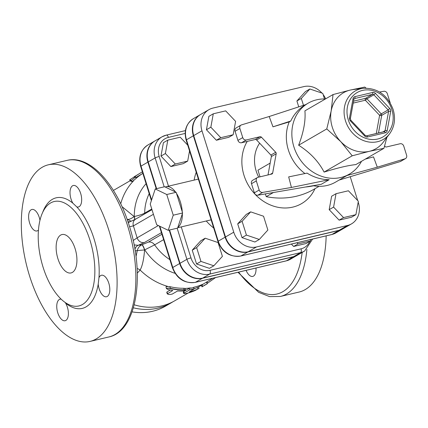 <?xml version="1.0" encoding="UTF-8"?>
<svg xmlns="http://www.w3.org/2000/svg" width="428" height="428" viewBox="0 0 428 428"><rect width="100%" height="100%" fill="white"/><g stroke="black" fill="none" stroke-linecap="round" stroke-linejoin="round"><path stroke-width="0.64" d="M130.631 181.081L132.252 181.622L136.072 178.423A63.119 54.495 59.9 0 1 142.861 173.383M140.614 172.848L129.7 179.846L131.198 180.461C132.819 179.471 134.119 178.353 135.098 177.112L134.012 176.887L142.374 171.837M142.856 173.372L135.58 177.711M190.861 289.408A64.692 55.859 59.9 0 0 194.082 288.793L189.556 289.922L184.249 292.993L183.735 293.533L186.389 293.442A64.692 55.859 59.9 0 0 195.639 290.264L197.843 288.986A64.692 55.859 -120.1 0 1 189.267 292.003L193.9 289.093M199.02 288.467L197.843 288.986L197.367 287.466L198.544 286.937L199.02 288.467M194.157 288.825A63.119 54.495 59.9 0 0 197.367 287.466M183.735 293.533L183.264 292.04L183.778 291.495L189.085 288.424L193.435 287.6M167 291.95L167.503 293.544C167.669 294.603 169.258 294.769 172.27 294.057L177.572 290.981A64.692 55.859 59.9 0 0 181.996 291.083C184.431 290.847 185.608 290.473 185.527 289.959L184.195 289.793A64.681 55.843 -120.1 0 1 170.333 288.274L166.727 288.274L166.513 288.681L168.134 289.563A64.692 55.859 59.9 0 0 172.805 290.473L167.273 293.902L166.776 292.313L167 291.95L170.307 290.04M166.513 288.681L165.984 287.001L166.198 286.589L169.814 286.626A63.103 54.484 59.9 0 0 183.719 288.269L185.051 288.445L185.527 289.959A64.692 55.859 59.9 0 1 168.118 288.028M202.096 286.76L207.131 283.844L201.936 286.835L201.46 285.31L201.93 286.835M198.56 286.99L212.802 278.227M215.573 277.569L207.034 283.518M137.302 273.096L140.133 270.047C142.347 266.05 143.835 259.347 144.594 249.925L154.631 244.859L163.624 239.648M133.386 307.807A63.119 54.495 59.9 0 0 170.933 302.987L165.417 306.18A63.119 54.495 -120.1 0 1 132.07 311.868M170.933 302.987A63.119 54.495 59.9 0 0 172.8 301.847M363.238 88.291L352.8 89.613A32.346 27.927 59.9 0 0 350.163 90.089A32.346 27.927 59.9 0 0 331.165 111.013A32.346 27.927 59.9 0 0 340.763 141.631A32.346 27.927 59.9 0 0 369.353 151.319A32.346 27.927 59.9 0 0 383.258 142.214L389.603 133.814C394.605 126.736 395.782 118.62 393.123 109.461C387.41 94.872 377.448 87.82 363.238 88.291A27.997 24.171 59.9 0 0 348.344 127.314A27.997 24.171 59.9 0 0 389.603 133.814M386.869 137.436L383.953 148.302L369.353 151.319L352.228 155.797L340.763 141.631L326.773 128.924L331.165 111.013L333.038 94.561L350.163 90.089L364.763 87.071L366.052 88.109M333.038 94.561L304.902 110.857C305.758 120.605 303.666 132.059 298.637 145.22C310.065 152.47 318.55 161.426 324.092 172.088L352.228 155.797M324.092 172.088C337.612 167.888 348.183 165.39 355.818 164.598L383.953 148.302M298.637 145.22L326.773 128.924M361.489 161.313A41.024 35.422 -120.1 0 1 349.312 174.159A41.024 35.422 -120.1 0 1 298.102 156.407A41.024 35.422 -120.1 0 1 308.197 103.153A41.024 35.422 -120.1 0 1 325.398 98.986M384.612 146.034L385.056 146.499A1.578 1.364 59.9 0 0 386.447 146.97L400.127 143.744A3.157 2.723 -120.1 0 1 403.743 146.098L406.6 155.214A3.157 2.723 -120.1 0 1 405.503 158.579A3.157 2.723 -120.1 0 1 405 158.799L400.18 161.591A3.157 2.723 59.9 0 0 400.678 161.372L405.503 158.579M261.433 137.195A1.578 1.364 59.9 0 0 260.042 136.725L255.216 139.517A1.578 1.364 -120.1 0 1 256.613 139.988L261.433 137.195L275.718 152.266L270.892 155.059L256.613 139.988M291.431 187.459L288.67 176.898L307.063 173.121C313.938 177.417 321.316 179.61 329.202 179.701L291.431 187.459L262.648 192.413A3.157 2.723 -120.1 0 1 259.175 190.027L256.319 180.91A3.157 2.723 -120.1 0 1 257.415 177.545A3.157 2.723 -120.1 0 1 258.063 177.288L271.743 174.057A1.578 1.364 59.9 0 0 272.668 173.04L276.183 153.764A1.578 1.364 59.9 0 0 275.718 152.266M270.892 155.059A1.578 1.364 -120.1 0 1 271.363 156.557L268.008 174.94M379.593 92.015L383.841 91.282A3.157 2.723 -120.1 0 1 387.313 93.668L390.17 102.784A3.157 2.723 -120.1 0 1 390.192 102.854M365.255 159.13L373.51 156.867L377.293 167.182L405 158.799M400.18 161.591L339.088 180.081L346.996 175.501L377.293 167.182M246.362 139.951A3.157 2.723 -120.1 0 1 242.746 137.597L237.925 140.389A3.157 2.723 59.9 0 0 241.542 142.743L246.362 139.951L260.042 136.725M237.925 140.389L235.063 131.273L239.889 128.48L242.746 137.597M239.889 128.48A3.157 2.723 -120.1 0 1 240.985 125.115L236.165 127.908A3.157 2.723 59.9 0 0 235.063 131.273M257.415 177.545L252.595 180.338A3.157 2.723 59.9 0 0 251.498 183.703L254.355 192.819A3.157 2.723 59.9 0 0 257.822 195.205L321.289 184.286L329.202 179.701M255.216 139.517L241.542 142.743M240.985 125.115A3.157 2.723 -120.1 0 1 241.488 124.896L269.196 116.512L272.978 126.827L289.237 121.905A41.024 35.422 59.9 0 0 304.961 173.554M269.196 116.512L305.667 104.614C299.044 108.552 294.068 114.025 290.74 121.038L289.237 121.905M290.74 121.038L272.978 126.827M349.312 174.159L335.536 182.135A41.024 35.422 -120.1 0 1 313.082 185.699M263.552 216.231L267.875 230.029L259.315 239.455L246.432 235.09L242.109 221.292L250.669 211.865L263.552 216.231M246.432 235.09L242.023 237.642L254.906 242.013L259.315 239.455M242.023 237.642L237.701 223.849L242.109 221.292M237.701 223.849L246.261 214.417L250.669 211.865M233.158 134.767L220.773 137.688L210.844 127.202L213.288 113.794L225.668 110.868L235.603 121.354L233.158 134.767L228.745 137.318L216.365 140.245L220.773 137.688M216.365 140.245L206.43 129.754L210.844 127.202M206.43 129.754L208.88 116.346L213.288 113.794M303.479 105.331L301.312 98.429L309.872 88.997L322.76 93.368L324.515 98.964M298.749 106.872L296.904 100.981L301.312 98.429M296.904 100.981L305.464 91.555L309.872 88.997M336.034 193.691L348.413 190.77L358.348 201.256L355.903 214.663L343.524 217.585L333.589 207.099L336.034 193.691L331.625 196.243L329.18 209.656L333.589 207.099M343.524 217.585L339.115 220.142L351.495 217.215L355.903 214.663M339.115 220.142L329.18 209.656M313.564 185.784A86.788 74.932 -120.1 0 1 305.399 187.02M265.376 193.905L266.243 196.671L273.401 192.525M266.243 196.671A86.788 74.932 59.9 0 0 314.088 189.208L319.069 186.324M270.17 163.1L257.945 170.178L260.026 176.828M325.655 98.836A19.816 17.109 59.9 0 0 323.129 94.551M321.936 93.09A19.816 17.109 59.9 0 0 303.912 86.595L212.935 108.075A19.816 17.109 59.9 0 0 208.88 109.686A19.816 17.109 59.9 0 0 201.979 130.808L233.752 232.19A19.816 17.109 59.9 0 0 256.463 246.972L347.44 225.486A19.816 17.109 59.9 0 0 351.49 223.881A19.816 17.109 59.9 0 0 358.391 202.754L358.193 202.118M350.227 176.711L357.706 200.577M351.49 223.881L343.224 228.67A19.816 17.109 -120.1 0 1 339.169 230.275L347.44 225.486M339.169 230.275L248.192 251.76A19.816 17.109 -120.1 0 1 225.486 236.978L233.752 232.19M208.88 109.686L200.614 114.469A19.816 17.109 -120.1 0 0 193.713 135.596L225.486 236.978M218.082 242.564L222.405 256.356L213.845 265.788L200.962 261.422L196.639 247.625L205.199 238.198L218.082 242.564M331.502 234.565A3.157 1.541 -103.3 0 0 331.727 234.549L240.75 256.03A3.157 1.541 -103.3 0 0 240.959 255.949A19.816 17.109 -120.1 0 1 218.253 241.167L225.139 237.176L193.37 135.794A19.816 17.109 59.9 0 1 200.272 114.672L193.381 118.658A19.816 17.109 -120.1 0 0 186.48 139.785A3.157 0.401 162.6 0 0 186.148 140.095C183.73 130.775 186.143 123.628 193.381 118.658M225.139 237.176A19.816 17.109 59.9 0 0 247.849 251.958L338.826 230.473A19.816 17.109 59.9 0 0 342.882 228.868A19.816 17.109 59.9 0 0 343.053 228.766M286.032 260.898A3.157 1.541 -103.3 0 0 286.257 260.877A3.157 1.541 -103.3 0 0 286.466 260.796L195.489 282.277A19.816 17.109 -120.1 0 1 172.784 267.495L179.669 263.509L169.199 230.093M156.236 188.721L147.901 162.126A19.816 17.109 59.9 0 1 154.802 140.999L147.911 144.99A19.816 17.109 -120.1 0 0 141.01 166.112A3.157 0.401 162.6 0 0 140.678 166.428C138.26 157.103 140.673 149.961 147.911 144.99M179.669 263.509A19.816 17.109 59.9 0 0 202.38 278.291L293.357 256.805A19.816 17.109 59.9 0 0 297.412 255.195A19.816 17.109 59.9 0 0 297.583 255.099M155.252 188.951L164.63 186.736L176.138 192.295L182.617 212.978L177.593 228.108L168.215 230.323L156.712 224.764L150.228 204.081L155.252 188.951L166.754 194.51L173.238 215.198L168.215 230.323M182.617 212.978L173.238 215.198M176.138 192.295L166.754 194.51M165.235 187.031A21.304 10.4 76.7 0 1 166.219 186.694A21.304 10.4 76.7 0 1 175.528 192.001M176.475 193.386A21.304 10.4 76.7 0 1 182.275 211.892M182.355 213.775A21.304 10.4 76.7 0 1 177.861 227.311M200.962 261.422L196.554 263.974L209.436 268.34L213.845 265.788M196.554 263.974L192.231 250.177L196.639 247.625M192.231 250.177L200.791 240.75L205.199 238.198M175.309 164.02L170.895 166.572L183.275 163.651L187.689 161.094L175.309 164.02L165.374 153.534L167.819 140.122L180.199 137.201L187.737 145.156M170.895 166.572L160.96 156.086L165.374 153.534M160.96 156.086L163.41 142.679L167.819 140.122M189.54 150.924L187.689 161.094M310.707 239.514L310.434 240.996L298.054 243.917L296.957 242.762M298.054 243.917L293.645 246.469L306.025 243.548L310.434 240.996M293.645 246.469L291.377 244.078M156.616 188.63L148.243 161.923A19.816 17.109 -120.1 0 1 155.145 140.801L162.035 136.81A19.816 17.109 59.9 0 0 155.134 157.937A3.157 0.401 -17.4 0 1 159.189 156.504A16.66 14.386 -120.1 0 1 168.402 137.393L185.169 133.434M169.579 230.002L180.017 263.306L186.902 259.32A19.816 17.109 59.9 0 0 209.613 274.102L300.59 252.616A3.157 1.541 -103.3 0 0 301.034 248.834L210.057 270.314A3.157 1.541 76.7 0 1 209.613 274.102L202.722 278.088L293.699 256.607L300.59 252.616A19.816 17.109 59.9 0 0 304.645 251.006L297.754 254.997A19.816 17.109 -120.1 0 1 293.699 256.607M211.138 219.832L177.711 227.755M210.437 220.024L211.159 219.912M202.722 278.088A19.816 17.109 -120.1 0 1 180.017 263.306M202.38 278.291L195.489 282.277A3.157 1.541 76.7 0 1 195.28 282.362C184.5 283.673 176.887 278.821 172.452 267.805A3.157 0.401 162.6 0 1 172.784 267.495L162.512 234.726A9.47 4.622 -103.3 0 0 162.33 234.169L162.185 233.742A3.157 0.401 162.6 0 0 161.854 234.052A3.157 0.401 162.6 0 0 161.864 234.068L159.344 226.038M151.598 199.951L151.576 199.887A3.157 0.401 162.6 0 0 151.245 200.197L151.1 199.678M128.239 222.56L135.623 219.147A6.313 5.452 59.9 0 0 135.59 219.157A6.313 5.452 59.9 0 0 133.397 225.882L153.427 214.284M129.577 226.738L133.397 225.882L137.137 237.834L133.204 240.515M75.141 248.754A19.725 9.63 76.7 0 1 71.064 272.936A19.725 9.63 76.7 0 1 57.159 255.949A19.725 9.63 76.7 0 1 61.996 234.544A19.725 9.63 76.7 0 1 75.141 248.754M306.892 249.428A90.731 44.298 -103.3 0 1 280.372 296.465L299.135 292.035A90.731 44.298 -103.3 0 0 326.147 235.865M255.992 268.024A11.048 5.393 76.7 0 1 252.739 276.418A11.048 5.393 76.7 0 1 246.079 270.368M108.824 230.168A90.731 44.298 76.7 0 1 90.062 341.405A90.731 44.298 76.7 0 1 26.097 263.284A90.731 44.298 76.7 0 1 48.359 164.801A90.731 44.298 76.7 0 1 108.824 230.168M89.955 240.172A53.65 26.194 -103.3 0 0 54.201 201.524A53.65 26.194 -103.3 0 0 41.04 259.759A53.65 26.194 -103.3 0 0 78.859 305.95A53.65 26.194 -103.3 0 0 89.955 240.172M65.222 302.51L65.554 303.024A56.806 27.734 -103.3 0 0 98.221 284.106L98.97 277.708A56.806 27.734 -103.3 0 0 94.01 238.744A56.806 27.734 -103.3 0 0 76.778 206.89L72.867 203.188A56.806 27.734 -103.3 0 0 42.682 212.395M76.778 206.89A11.048 5.393 -103.3 0 0 78.388 206.981A11.048 5.393 -103.3 0 0 81.095 194.997A11.048 5.393 -103.3 0 0 73.311 185.484A11.048 5.393 -103.3 0 0 70.026 192.231A11.048 5.393 -103.3 0 0 72.867 203.188M39.965 220.313A11.048 5.393 -103.3 0 0 31.902 209.463A11.048 5.393 -103.3 0 0 29.195 221.453A11.048 5.393 -103.3 0 0 36.979 230.96A11.048 5.393 -103.3 0 0 38.456 230.077M61.188 299.204A11.048 5.393 -103.3 0 0 60.032 299.226A11.048 5.393 -103.3 0 0 57.325 311.215A11.048 5.393 -103.3 0 0 65.11 320.727A11.048 5.393 -103.3 0 0 68.394 313.981A11.048 5.393 -103.3 0 0 65.554 303.024M98.221 284.106A11.048 5.393 -103.3 0 0 106.519 296.748A11.048 5.393 -103.3 0 0 109.226 284.759A11.048 5.393 -103.3 0 0 101.441 275.247A11.048 5.393 -103.3 0 0 98.97 277.708M162.33 234.169A3.157 0.572 160.8 0 0 162.03 234.576L161.859 234.052M151.576 199.887L151.448 199.448L151.089 199.667L140.678 166.428M134.783 219.591A6.313 0.99 71.4 0 0 134.151 216.557L134.141 216.563C131.546 218.515 129.342 219.478 127.539 219.446L131.134 221.169M134.75 219.612A6.313 1.006 71.8 0 0 134.141 216.563L122.044 206.671M144.605 249.92A6.313 0.99 71.4 0 0 141.962 244.741L141.909 244.763C139.405 246.052 137.869 247.994 137.292 250.578L144.594 249.925A6.313 0.995 71 0 0 144.45 249.524A6.313 0.995 71 0 0 141.909 244.763M161.928 234.266L148.366 242.125L141.962 244.741L138.18 245.298A7.891 5.949 -98.9 0 0 134.927 249.289M135.195 250.904L137.292 250.578L136.018 256.613M158.339 225.556L137.137 237.834A6.313 5.452 59.9 0 0 144.37 242.542L138.18 245.298L134.125 244.918M167.594 286.353A63.119 54.495 59.9 0 1 140.133 270.047A7.891 6.891 29.5 0 0 137.121 268.543M126.982 218.917L127.539 219.446L127.191 219.494M127.951 221.688A7.891 5.949 -98.9 0 0 129.577 221.731A7.891 5.949 -98.9 0 0 129.716 221.704L129.577 221.731M142.117 244.688A6.313 0.952 -108.5 0 1 144.734 249.888A54.597 47.139 59.9 0 0 175.063 273.337M188.224 292.977L174.72 300.793A63.119 54.495 -120.1 0 1 134.205 304.79M151.769 209.008L144.68 213.112C142.385 214.364 138.913 215.493 134.274 216.509A6.313 0.952 -108.5 0 1 134.916 219.527M146.082 183.666A54.597 47.139 59.9 0 0 134.274 216.509L134.151 216.557M130.658 181.119L129.716 179.856M132.252 181.622L131.198 180.461M135.901 177.508L135.05 176.181M184.249 292.993L183.778 291.495M189.556 289.922L189.085 288.424M184.195 289.793L183.719 288.269M170.333 288.274L169.814 286.626M202.594 286.225L202.118 284.711M207.131 283.839L206.649 282.303L207.136 283.844M207.468 283.218L207.099 282.041M204.135 285.369A64.692 55.859 59.9 0 0 207.077 283.866M206.596 282.33A63.119 54.495 59.9 0 0 207.082 282.052M193.617 287.3A63.119 54.495 59.9 0 0 203.658 283.85M185.051 288.445A63.119 54.495 59.9 0 0 190.396 287.91M391.898 109.568A25.675 22.165 -120.1 0 1 365.785 138.335A25.675 22.165 -120.1 0 1 352.592 96.247A25.675 22.165 -120.1 0 1 391.898 109.568M354.876 96.658A3.157 2.723 59.9 0 0 353.02 98.697L349.505 117.978A3.157 2.723 59.9 0 0 350.441 120.964L364.72 136.034A3.157 2.723 59.9 0 0 367.513 136.981L385.307 132.782A3.157 2.723 59.9 0 0 387.163 130.738L390.678 111.462A3.157 2.723 59.9 0 0 389.742 108.477L375.463 93.4A3.157 2.723 59.9 0 0 372.67 92.453L354.876 96.658A1.578 0.77 76.7 0 1 354.651 98.552L372.451 94.347A1.578 1.364 -120.1 0 1 373.847 94.818L388.126 109.894A1.578 1.364 -120.1 0 1 388.592 111.387L385.077 130.663A1.578 1.364 -120.1 0 1 384.317 131.631M385.307 132.782A1.578 0.77 -103.3 0 0 384.258 131.642A1.578 0.77 -103.3 0 0 384.151 131.685L366.571 135.837M382.787 131.99L385.077 130.663A1.578 0.556 10.3 0 1 387.163 130.738M364.72 136.034L365.18 135.35L366.459 135.847A1.578 0.77 76.7 0 1 367.513 136.981M366.352 135.885A1.578 0.77 76.7 0 1 366.459 135.847L384.472 131.556M390.678 111.462A1.578 0.556 -169.7 0 0 388.592 111.387L381.706 115.378A1.578 1.364 59.9 0 0 381.236 113.885L379.62 115.303A1.578 0.556 -169.7 0 0 381.706 115.378L378.491 133.006M375.463 93.4L373.847 94.818L366.957 98.809A1.578 1.364 59.9 0 0 365.56 98.338A1.578 0.77 -103.3 0 0 365.341 100.227L366.957 98.809L381.236 113.885L388.126 109.894L389.742 108.477M365.18 135.35L350.896 120.279L350.441 120.964M349.505 117.978A1.578 0.556 10.3 0 1 350.366 118.658L353.886 99.382A1.578 0.556 -169.7 0 0 353.02 98.697M353.56 101.174L365.56 98.338L372.451 94.347A1.578 0.77 -103.3 0 0 372.67 92.453M353.726 99.569A1.578 0.556 -169.7 0 0 353.886 99.382L354.33 98.675A1.578 1.364 -120.1 0 1 354.651 98.552L354.117 98.863M353.207 103.094L365.341 100.227L379.62 115.303L376.298 133.52M272.668 173.04L270.33 174.394M271.363 156.557L276.183 153.764M251.498 183.703L256.319 180.91M259.175 190.027L254.355 192.819M257.822 195.205L262.648 192.413M258.694 177.139A33.138 28.612 -120.1 0 1 259.641 143.182M247.234 141.401A42.602 36.787 59.9 0 0 262.327 200.523A42.602 36.787 59.9 0 0 314.971 188.695M248.192 251.76L256.463 246.972M193.713 135.596L201.979 130.808M309.819 241.349A16.66 14.386 -120.1 0 1 301.034 248.834M210.057 270.314A16.66 14.386 -120.1 0 1 190.963 257.886A3.157 0.401 162.6 0 0 186.902 259.32L177.155 228.21M190.963 257.886L181.258 226.915M185.42 130.604L166.299 135.12L162.035 136.81A19.816 17.109 59.9 0 1 166.085 135.205A3.157 1.541 76.7 0 1 166.299 135.12A3.157 1.541 76.7 0 1 168.402 137.393M168.482 186.159L159.189 156.504M148.243 161.923L155.134 157.937L164.191 186.843M193.37 135.794L186.48 139.785L218.253 241.167A3.157 0.401 162.6 0 0 217.922 241.478L186.148 140.095M342.882 228.868L335.991 232.859L331.727 234.549A3.157 1.541 -103.3 0 0 331.935 234.464L240.959 255.949L247.849 251.958M335.991 232.859A19.816 17.109 -120.1 0 1 331.935 234.464L338.826 230.473M196.233 172.27A45.759 39.51 59.9 0 0 194.151 180.097M206.291 221.003A45.759 39.51 59.9 0 0 213.7 228.006M162.185 233.742L159.847 226.284M302.163 252.445A87.574 42.757 76.7 0 1 238.637 272.122M127.587 225.733A90.731 44.298 76.7 0 1 108.824 336.975C136.917 331.261 145.29 275.076 129.219 225.588C116.662 184.634 90.024 154.599 67.121 160.372A90.731 44.298 76.7 0 1 127.587 225.733M149.206 193.638A48.915 42.233 59.9 0 0 144.68 213.112A6.313 5.452 -120.1 0 1 144.616 213.93M297.412 255.195L290.521 259.186L286.257 260.877L195.28 282.362A3.157 1.541 76.7 0 1 195.029 282.378M290.521 259.186A19.816 17.109 -120.1 0 1 286.466 260.796L293.357 256.805M162.512 234.726A3.157 0.401 162.6 0 0 162.18 235.036L162.03 234.576M151.448 199.448A9.47 4.622 -103.3 0 0 151.282 198.881A3.157 0.401 162.6 0 0 150.95 199.197M151.282 198.881L141.01 166.112L147.901 162.126M144.37 242.542L161.42 232.666M133.718 180.664A63.119 54.495 59.9 0 0 120.723 203.824M148.366 242.125A6.313 5.452 -120.1 0 1 154.631 244.859A48.915 42.233 59.9 0 0 169.895 259.657M130.636 181.108L129.7 179.846M194.162 288.841L193.697 287.349M350.896 120.279L350.366 118.658M305.667 104.619L308.197 103.153M312.606 239.065L304.645 251.006M240.75 256.03C229.97 257.346 222.357 252.493 217.922 241.478M198.373 179.097L166.219 186.694M151.378 200.614L151.245 200.197M151.977 209.667L135.59 219.157M280.372 296.465L269.624 296.615L258.667 292.34L237.989 272.278M90.062 341.405L108.824 336.975M48.359 164.801L67.121 160.372M172.452 267.805L162.18 235.036M113.415 190.423L130.294 180.648"/></g></svg>
